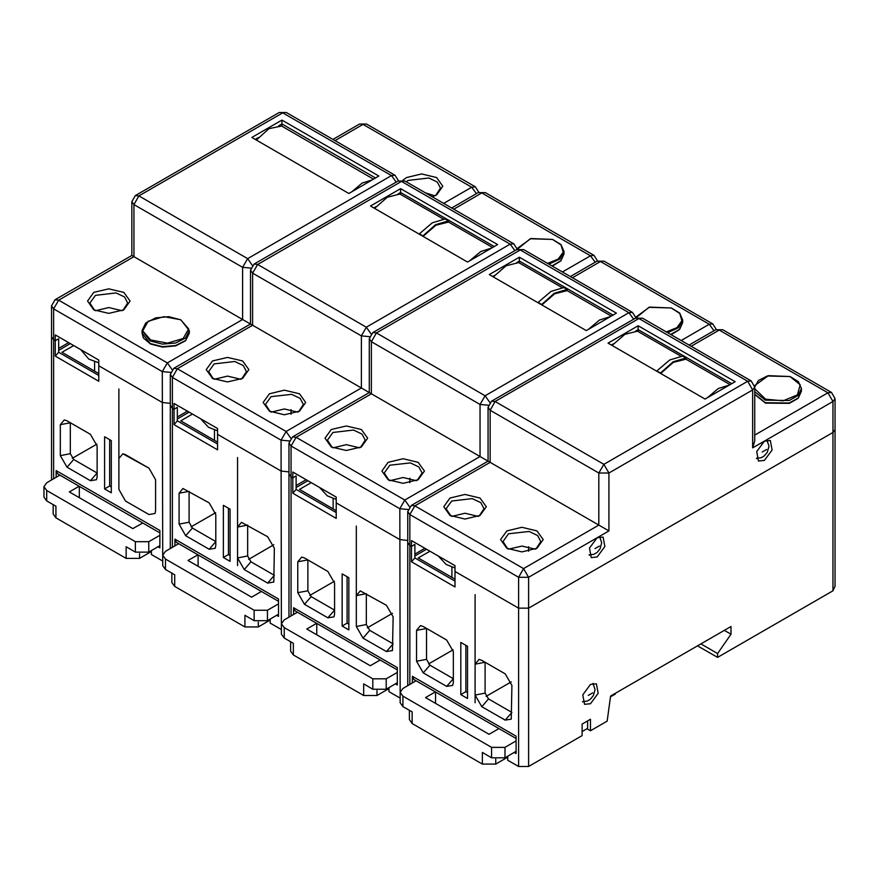 <?xml version="1.0" encoding="UTF-8"?>
<svg xmlns="http://www.w3.org/2000/svg" width="879" height="879" viewBox="0 0 879 879"><rect width="100%" height="100%" fill="white"/><g stroke="black" fill="none" stroke-linecap="round" stroke-linejoin="round"><path stroke-width="1.32" d="M730.119 384.639L685.961 359.148L685.961 357.984L673.083 361.829L660.206 373.245M660.206 372.861L656.866 370.927L669.743 359.896L682.62 356.061L685.961 357.984M680.742 356.127L637.462 331.141L624.837 334.361L612.136 345.491M685.961 359.148L673.336 362.368L660.634 373.487M707.232 397.846L718.242 388.573L729.251 385.134M438.258 556.011L446.038 564.417L455.003 567.911M492.636 247.526L448.477 222.035L448.477 220.882L435.599 224.716L422.722 236.132M422.722 235.748L419.382 233.814L432.259 222.783L445.137 218.948L448.477 220.882M443.247 219.014L399.978 194.039L387.353 197.259L374.652 208.378M448.477 222.035L435.852 225.255L423.151 236.374M469.749 260.733L480.758 251.471L491.768 248.021M200.775 418.909L208.543 427.304L217.52 430.798M611.377 316.077L567.219 290.586L567.219 289.433L554.341 293.278L541.464 304.683M541.464 304.299L538.124 302.365L551.001 291.345L563.879 287.499L567.219 289.433M561.989 287.576L518.72 262.59L506.095 265.81L493.394 276.929M567.219 290.586L554.594 293.817L541.893 304.936M588.49 329.295L599.5 320.022L610.509 316.583M319.517 487.46L327.296 495.855L336.261 499.349M174.031 424.711L217.52 449.817L217.52 434.369L281.071 471.056L289.026 471.891L281.071 471.056L217.52 434.369L217.52 428.567L174.031 403.461L174.031 424.711L177.382 420.843L217.52 444.016M273.787 544.782L248.603 559.33M191.062 526.895L215.674 512.677M237.594 457.541L237.594 527.059L241.527 522.291L267.688 536.717L274.38 548.298L273.787 582.041L267.688 583.063L244.274 569.548L237.594 557.956L237.594 565.68M247.625 556.022L237.594 557.956L237.594 527.059L247.625 525.126L247.625 556.022L250.965 561.824L274.38 575.338L267.688 583.063M192.435 414.086L180.722 420.843L217.52 442.093M179.052 493.262L189.084 491.339L189.084 522.236L192.435 528.026L215.849 541.541L209.158 549.265L185.744 535.75L179.052 524.159L179.052 493.262L182.986 488.493L209.158 502.92L215.849 514.512L215.849 545.409L215.256 548.243L209.158 549.265M187.414 411.196L177.382 416.987L177.382 407.329L177.382 420.843M177.382 407.329L174.031 409.262L172.361 408.296L174.031 409.262L177.382 407.329M189.084 412.152L177.382 418.92M131.817 201.665L131.817 255.503L133.894 256.701L133.894 204.554L138.915 195.863L247.625 258.635L391.452 175.591L282.741 112.831L138.915 195.863L135.366 195.523L131.817 201.665L133.894 204.554L242.604 267.326L242.604 319.462L133.894 256.701L58.64 300.146L167.351 362.917L242.604 319.462L250.559 324.054L173.833 368.356L170.284 374.498L170.284 405.395L172.361 408.296L170.284 405.395L170.284 548.54M281.434 629.606L281.071 440.159L172.361 377.399L172.361 547.342M270.205 619.08L270.205 623.134L281.071 629.408M278.566 601.39L176.338 542.376L174.877 539.135L174.877 545.892M276.72 615.311L278.566 616.377L278.566 598.995L174.877 539.135M223.376 505.337L223.376 557.473L230.067 561.34L230.067 509.194L223.376 505.337M228.386 508.227L228.386 554.583L230.067 555.55M228.386 554.583L223.376 557.473M278.566 614.256L267.48 620.651L254.097 620.651L244.9 615.344L244.9 626.925L174.657 586.37L171.888 582.513L171.888 573.185M174.657 586.37L174.657 574.789L165.461 569.471L162.692 565.615L162.692 555.187L165.461 559.044L165.461 569.471M162.692 555.187L165.461 551.32L178.646 543.705M278.566 603.818L267.48 610.224L267.48 620.651M254.097 620.651L254.097 610.224L165.461 559.044M254.097 610.224L267.48 610.224M261.437 591.501L251.592 597.182L188.04 560.494L197.885 554.814M198.072 554.924L198.072 566.285M270.205 620.047L258.283 626.925L244.9 626.925M212.498 360.983L227.551 357.379L242.604 360.983L248.845 369.674L242.604 378.366L227.551 381.958L212.498 378.366L206.268 369.674L212.498 360.983M241.725 378.849L246.472 371.597L243.285 365.532L234.792 361.511L214.179 363.873L208.631 371.597L213.388 378.849M269.37 393.814L284.411 390.21L299.464 393.814L305.705 402.505L299.464 411.185L284.411 414.789L269.37 411.185L263.129 402.505L269.37 393.814M298.585 411.669L303.343 404.428L300.146 398.363L291.652 394.341L271.04 396.704L265.491 404.428L270.249 411.669M214.267 379.278L227.551 376.124L240.835 379.278M271.128 412.097L284.411 408.955L297.706 412.097M177.382 405.395L174.031 403.461M370.542 206.005L400.648 188.622L497.646 244.626L467.551 262.008L370.542 206.005M250.559 270.216L250.559 324.054L252.636 325.252L252.636 273.116L257.657 264.425L366.367 327.186L510.194 244.142L401.483 181.382L257.657 264.425L254.108 264.074L250.559 270.216L252.636 273.116L361.346 335.877L361.346 388.013L252.636 325.252L177.382 368.708L286.093 431.468L361.346 388.013L371.377 393.814L296.124 437.259L404.834 500.019L480.088 456.575L371.377 393.814L371.377 341.667L480.088 404.428L488.383 405.164M400.648 194.424L400.648 192.49L398.11 193.951M376.091 206.664L373.894 207.938M494.306 246.559L400.648 192.49L400.648 188.622M180.678 319.78L163.912 316.605L148.166 321.22L142.684 330.911L150.661 339.997L167.439 343.162L183.184 338.547L188.666 328.867L180.678 319.78M372.344 179.865L362.181 183.03L352.029 191.6M373.553 179.162L281.577 126.06L269.007 128.686L256.294 140.047M118.852 458.508L118.852 489.405L125.532 500.986L148.947 514.512L155.045 513.479L148.947 514.512L125.532 500.986L118.852 489.405L118.852 458.508L122.785 453.74L118.852 458.508L118.852 388.979M155.045 513.479L155.638 510.644L155.045 513.479M155.638 479.747L155.638 510.644L155.638 479.747L148.947 468.155L155.638 479.747M125.532 454.641L148.947 468.155L122.785 453.74L125.532 454.641M547.595 263.337L558.187 259.107L563.197 252.262L561.066 244.922L552.462 239.396L530.224 238.736L517.379 249.24M666.337 331.888L676.929 327.669L681.939 320.813L679.808 313.484L671.204 307.958L648.966 307.287L636.121 317.791M754.775 388.716L765.62 399.132L783.035 400.78L797.374 394.836L800.231 384.782L789.946 376.509L767.246 375.97L758.511 380.508L754.775 386.936M55.289 356.149L98.778 381.255L98.778 365.807L162.329 402.505L170.284 403.329L162.329 402.505L98.778 365.807L98.778 360.016L55.289 334.91L55.289 356.149L58.64 352.292L98.778 375.465M72.32 458.333L96.932 444.126M73.693 345.535L61.98 352.292L98.778 373.531M60.31 424.711L70.342 422.777L70.342 453.674L73.693 459.475L97.108 472.99L90.416 480.714L67.002 467.199L60.31 455.608L60.31 424.711L64.244 419.942L67.002 420.843L90.416 434.369L97.108 445.95L97.108 476.847L96.514 479.692L90.416 480.714M68.672 342.634L58.64 348.425L58.64 338.778L58.64 352.292M58.64 338.778L55.289 340.7L53.619 339.744L55.289 340.7L58.64 338.778M70.342 343.601L58.64 350.358M131.817 255.503L55.091 299.794L51.542 305.947L51.542 336.844L53.619 339.744L51.542 336.844L51.542 479.978M162.692 561.055L162.329 371.597L53.619 308.837L53.619 478.78M151.463 550.529L151.463 554.583L162.329 560.857M159.824 532.839L57.596 473.825L56.135 470.573L56.135 477.33M157.978 546.76L159.824 547.826L159.824 530.444L56.135 470.573M104.634 436.775L104.634 488.922L111.325 492.778L111.325 440.643L104.634 436.775M109.644 439.676L109.644 486.021L111.325 486.988M109.644 486.021L104.634 488.922M93.756 292.421L108.809 288.828L123.862 292.421L130.103 301.112L123.862 309.804L108.809 313.407L93.756 309.804L87.526 301.112L93.756 292.421M122.983 310.287L127.73 303.046L124.543 296.981L116.05 292.96L95.437 295.322L89.889 303.046L94.646 310.287M402.956 180.239L406.505 177.525L421.557 173.921L436.61 177.525L442.84 186.216L436.61 194.907L432.347 196.808M435.72 195.391L440.478 188.15L437.292 182.074L428.798 178.052L408.175 180.426L406.241 181.733M425.634 192.93L434.841 195.819M95.525 310.716L108.809 307.573L122.093 310.716M58.64 336.844L55.289 334.91M251.801 137.454L281.906 120.071L378.904 176.075L348.809 193.457L251.801 137.454M281.906 126.246L281.906 123.939L278.687 125.796M258.371 137.52L255.152 139.387M375.564 178.008L281.906 123.939L281.906 120.071M159.824 545.694L148.738 552.1L135.355 552.1L126.158 546.782L126.158 558.374L55.915 517.819L53.147 513.951L53.147 504.634M55.915 517.819L55.915 506.227L46.719 500.92L43.95 497.053L43.95 486.625L46.719 490.493L46.719 500.92M43.95 486.625L46.719 482.769L59.904 475.154M159.824 535.267L148.738 541.662L148.738 552.1M135.355 552.1L135.355 541.662L46.719 490.493M135.355 541.662L148.738 541.662M142.695 522.95L132.85 528.631L69.298 491.943L79.143 486.263M79.33 486.373L79.33 497.734M151.463 551.485L139.541 558.374L126.158 558.374M80.659 349.556L88.746 359.05L98.778 362.796M292.784 493.262L336.261 518.368L336.261 502.92L399.813 539.607L407.768 540.442L399.813 539.607L336.261 502.92L336.261 497.129L292.784 472.023L292.784 493.262L296.124 489.405L336.261 512.578M392.528 613.333L367.345 627.881M309.804 595.446L334.416 581.228M356.336 526.092L356.336 595.61L360.269 590.853L386.43 605.268L393.122 616.86L392.528 650.592L386.43 651.614L363.016 638.099L356.336 626.518L356.336 595.61L366.367 593.688L366.367 624.584L369.707 630.375L393.122 643.889L386.43 651.614M311.177 482.648L299.464 489.405L336.261 510.644M297.794 561.824L307.826 559.89L307.826 590.787L311.177 596.577L334.591 610.103L327.9 617.827L304.486 604.302L297.794 592.721L297.794 561.824L301.728 557.055L304.486 557.956L327.9 571.471L334.591 583.063L334.591 613.96L333.998 616.794L327.9 617.827M306.156 479.747L296.124 485.538L296.124 475.88L296.124 489.405M296.124 475.88L292.784 477.813L291.103 476.847L292.784 477.813L296.124 475.88M307.826 480.714L296.124 487.471M369.301 338.778L371.377 341.667L376.399 332.976L485.109 395.737L628.935 312.704L520.225 249.944L376.399 332.976L372.85 332.625L369.301 338.778L369.301 392.605L292.575 436.907L289.026 443.049L289.026 473.957L291.103 476.847L289.026 473.957L289.026 617.091M400.176 698.157L399.813 508.71L291.103 445.95L291.103 615.893M388.947 687.631L388.947 691.685L399.813 697.97M397.308 669.952L295.08 610.938L293.619 607.686L293.619 614.443M395.462 683.873L397.308 684.928L397.308 667.546L293.619 607.686M342.118 573.888L342.118 626.035L348.809 629.891L348.809 577.756L342.118 573.888M347.128 576.789L347.128 623.134L348.809 624.101M347.128 623.134L342.118 626.035M590.468 703.76L598.192 693.333L596.38 683.862L590.468 684.444L582.744 694.871L584.557 704.343L590.468 703.76M593.589 684.28L593.314 683.379M411.526 561.824L455.003 586.919L455.003 571.471L518.555 608.169L528.587 608.169L832.973 432.435L835.05 429.534L832.973 432.435L528.587 608.169L518.555 608.169L455.003 571.471L455.003 565.68L411.526 540.574L411.526 561.824L414.866 557.956L455.003 581.129M511.27 681.895L486.087 696.432M428.545 663.997L453.157 649.79M475.078 594.644L475.078 664.172L479.011 659.404L481.758 660.305L505.172 673.83L511.864 685.411L511.27 719.143L505.172 720.176L481.758 706.661L475.078 695.069L475.078 702.793M485.109 693.135L475.078 695.069L475.078 664.172L485.109 662.239L485.109 693.135L488.449 698.926L511.864 712.451L505.172 720.176M429.919 551.199L418.206 557.956L455.003 579.195M416.536 630.375L426.568 628.441L426.568 659.338L429.919 665.139L453.333 678.654L446.642 686.378L423.228 672.864L416.536 661.272L416.536 630.375L420.481 625.606L423.228 626.518L446.642 640.033L453.333 651.614L453.333 682.522L452.74 685.356L446.642 686.378M610.542 696.036L730.954 626.518L730.954 634.242L717.572 653.547L717.572 657.415L832.973 590.787L832.973 401.538L764.4 441.126L756.676 451.542L758.489 461.025L764.4 460.431L772.125 450.015L770.312 440.533L764.4 441.126L752.699 447.883L754.775 440.884L754.775 387.046L751.226 380.904L747.677 381.255L638.967 318.495L495.141 401.538L603.851 464.299L747.677 381.255L752.699 389.946L608.872 472.99L608.872 530.916L597.16 537.684L589.435 548.1L591.248 557.572L597.16 556.989L604.884 546.573L603.071 537.091L597.16 537.684L528.587 577.272L528.587 766.521L582.107 735.624L582.107 724.032L590.468 719.209L590.468 730.801L607.191 721.143L610.542 696.036M424.898 548.298L414.866 554.1L414.866 544.442L414.866 557.956M414.866 544.442L411.526 546.375L409.845 545.409L411.526 546.375L414.866 544.442M426.568 549.265L414.866 556.022M489.889 402.549L485.109 395.737L480.088 404.428L480.088 456.575L488.043 461.167L411.317 505.469L407.768 511.611L407.768 542.508L409.845 545.409L407.768 542.508L407.768 685.653M586.963 728.768L590.468 730.801M528.587 766.521L518.555 766.521L518.555 577.272L409.845 514.501L409.845 684.444M507.688 756.193L507.688 760.247L518.555 766.521M717.572 657.415L697.508 645.823M516.05 738.503L413.822 679.489L412.361 676.237L412.361 683.005M514.204 752.424L516.05 753.49L516.05 736.108L412.361 676.237M460.86 642.45L460.86 694.586L467.551 698.453L467.551 646.307L460.86 642.45M717.572 653.547L700.849 643.889M730.954 634.242L724.263 630.375M754.775 435.094L827.952 392.847L832.973 401.538L835.05 398.637L835.05 586.194L832.973 590.787M582.612 701.925L583.524 701.717M465.87 645.34L465.87 691.685L467.551 692.652M465.87 691.685L460.86 694.586M449.982 498.096L465.035 494.492L480.088 498.096L486.329 506.776L480.088 515.468L465.035 519.071L449.982 515.468L443.752 506.776L449.982 498.096M479.209 515.951L483.955 508.71L480.769 502.645L472.276 498.624L451.663 500.986L446.114 508.71L450.872 515.951M506.853 530.916L521.895 527.323L536.948 530.916L543.189 539.607L536.948 548.298L521.895 551.902L506.853 548.298L500.612 539.607L506.853 530.916M536.069 548.782L540.827 541.541L537.629 535.476L529.147 531.454L508.523 533.817L502.975 541.541L507.732 548.782M451.751 516.38L465.035 513.237L478.319 516.38M508.611 549.21L521.906 546.068L535.19 549.21M767.521 440.961L767.246 440.06M600.28 537.508L600.005 536.619M414.866 542.508L411.526 540.574M608.026 343.118L638.132 325.735L735.13 381.739L705.035 399.121L608.026 343.118M488.043 407.329L488.043 461.167L490.119 462.365L490.119 410.229L495.141 401.538L491.592 401.187L488.043 407.329L490.119 410.229L598.83 472.99L598.83 525.126L490.119 462.365L414.866 505.821L523.576 568.581L598.83 525.126L608.872 530.916M638.132 331.526L638.132 329.603L635.594 331.064M613.575 343.777L611.377 345.051M731.789 383.673L638.132 329.603L638.132 325.735M589.293 555.165L590.216 554.946M756.544 458.607L757.456 458.388M331.24 429.534L346.293 425.941L361.346 429.534L367.587 438.225L361.346 446.917L346.293 450.52L331.24 446.917L325.01 438.225L331.24 429.534M360.467 447.4L365.214 440.159L362.027 434.083L353.534 430.062L332.921 432.435L327.373 440.159L332.13 447.4M388.111 462.365L403.153 458.761L418.206 462.365L424.447 471.056L418.206 479.747L403.153 483.34L388.111 479.747L381.871 471.056L388.111 462.365M417.327 480.231L422.085 472.99L418.887 466.914L410.394 462.892L389.782 465.266L384.233 472.99L388.99 480.231M333.009 447.829L346.293 444.686L359.577 447.829M389.869 480.659L403.153 477.517L416.448 480.659M296.124 473.957L292.784 472.023M489.284 274.567L519.39 257.184L616.388 313.188L586.293 330.57L489.284 274.567M519.39 262.975L519.39 261.041L516.852 262.513M494.833 275.226L492.636 276.489M613.048 315.111L519.39 261.041L519.39 257.184M397.308 682.807L386.222 689.202L372.839 689.202L363.642 683.895L363.642 695.476L293.399 654.932L290.63 651.064L290.63 641.736M293.399 654.932L293.399 643.34L284.203 638.033L281.434 634.166L281.434 623.738L284.203 627.606L284.203 638.033M281.434 623.738L284.203 619.882L297.388 612.267M397.308 672.38L386.222 678.775L386.222 689.202M372.839 689.202L372.839 678.775L284.203 627.606M372.839 678.775L386.222 678.775M380.178 660.063L370.334 665.744L306.782 629.045L316.627 623.365M316.814 623.486L316.814 634.847M388.947 688.598L377.025 695.476L363.642 695.476M516.05 751.358L504.964 757.764L491.581 757.764L482.384 752.446L482.384 764.038L412.141 723.483L409.372 719.615L409.372 710.298M412.141 723.483L412.141 711.891L402.945 706.584L400.176 702.728L400.176 692.289L402.945 696.157L402.945 706.584M614.674 693.652L615.344 694.036L610.433 696.871M400.176 692.289L402.945 688.433L416.13 680.818M516.05 740.931L504.964 747.337L504.964 757.764M491.581 757.764L491.581 747.337L402.945 696.157M491.581 747.337L504.964 747.337M498.92 728.614L489.076 734.295L425.524 697.607L435.369 691.927M435.555 692.037L435.555 703.398M507.688 757.16L495.767 764.038L482.384 764.038M587.579 720.879L587.579 728.405L582.107 731.57M185.744 535.75L192.435 528.026M179.052 524.159L189.084 522.236M244.274 569.548L250.965 561.824M258.283 622.057L258.283 626.925M290.872 438.28L286.093 431.468L281.071 440.159L289.367 440.895M170.284 374.498L172.361 377.399L177.382 368.708L173.833 368.356M562.45 271.919L590.468 255.734L481.758 192.973L453.74 209.158M597.533 260.876L594.017 255.382L590.468 255.734L595.171 262.206M478.22 192.622L485.307 192.622L478.22 192.622L451.663 207.949M517.259 249.284L513.743 243.791L510.194 244.142L514.896 250.625M397.934 181.03L405.032 181.03L397.934 181.03L254.108 264.074M371.147 333.998L366.367 327.186L361.346 335.877L369.641 336.613M150.276 340.964L142.024 330.603L145.727 323L155.671 317.846L168.757 316.66L180.876 319.802L189.326 330.603L185.59 337.965L175.558 343.008L162.406 344.128L150.276 340.964M189.326 333.174L185.623 340.766L175.679 345.919L162.593 347.106L150.474 343.975L143.398 337.932L142.024 333.174L150.276 343.535L162.406 346.7L175.558 345.579L185.59 340.536L189.326 333.174L189.326 330.603M551.979 265.876L560.736 260.865L563.944 253.998L563.944 251.427L559.846 259.107L548.957 264.129M670.721 334.427L679.478 329.416L682.686 322.549L682.686 319.978L678.588 327.669L667.699 332.691M754.775 394.275L765.312 402.703L789.276 403.043L798.165 398.033L801.428 391.111L801.428 388.54L798.165 395.462L789.276 400.472L765.312 400.132L754.775 391.693M67.002 467.199L73.693 459.475M60.31 455.608L70.342 453.674M172.13 369.729L167.351 362.917L162.329 371.597L170.625 372.344M51.542 305.947L53.619 308.837L58.64 300.146L55.091 299.794M443.708 203.357L471.726 187.183L363.016 124.422L334.998 140.596M478.791 192.325L475.275 186.831L471.726 187.183L476.429 193.655M359.478 124.071L366.565 124.071L359.478 124.071L332.921 139.398M398.517 180.733L395.001 175.24L391.452 175.591L396.154 182.063M279.192 112.479L286.29 112.479L279.192 112.479L135.366 195.523M252.405 265.447L247.625 258.635L242.604 267.326L250.9 268.062M139.541 553.495L139.541 558.374M304.486 604.302L311.177 596.577M297.794 592.721L307.826 590.787M363.016 638.099L369.707 630.375M356.336 626.518L366.367 624.584M423.228 672.864L429.919 665.139M416.536 661.272L426.568 659.338M481.758 706.661L488.449 698.926M752.699 447.883L752.699 389.946L754.775 387.046M518.555 577.272L528.587 577.272L523.576 568.581L518.555 577.272M407.768 511.611L409.845 514.501L414.866 505.821L411.317 505.469M835.05 398.637L831.501 392.495L827.952 392.847L719.242 330.086L691.224 346.26M715.704 329.735L722.791 329.735L715.704 329.735L689.147 345.062M635.418 318.143L642.516 318.143L635.418 318.143L491.592 401.187M608.872 472.99L603.851 464.299L598.83 472.99L608.872 472.99M409.614 506.831L404.834 500.019L399.813 508.71L408.109 509.446M289.026 443.049L291.103 445.95L296.124 437.259L292.575 436.907M681.192 340.47L709.21 324.285L600.5 261.524L572.482 277.709M716.275 329.427L712.759 323.933L709.21 324.285L713.913 330.768M596.962 261.173L604.049 261.173L596.962 261.173L570.405 276.511M636 317.846L632.484 312.353L628.935 312.704L633.638 319.176M516.676 249.592L523.774 249.592L516.676 249.592L372.85 332.625M377.025 690.608L377.025 695.476M495.767 759.159L495.767 764.038M594.951 548.617L599.368 546.057L594.951 548.617M762.192 452.059L766.62 449.499L762.192 452.059M588.26 695.377L592.688 692.828L588.26 695.377M451.916 577.415L451.916 567.021M214.421 440.302L214.421 429.908M333.163 508.864L333.163 498.459M594.017 255.382L485.307 192.622M513.743 243.791L405.032 181.03M291.081 414.174L291.081 409.658M142.024 333.174L142.024 330.603M563.944 251.427L560.912 244.494L552.594 239.396L530.883 238.517L517.149 248.526M563.944 253.998L560.846 260.997L552.375 266.106M682.686 319.978L679.654 313.045L671.336 307.947L649.625 307.079L635.891 317.077M682.686 322.549L679.588 329.548L671.116 334.657M801.428 388.54L798.396 381.596L790.078 376.509L768.367 375.63L754.632 385.628M754.775 394.396L765.488 403.131L789.375 403.373L798.198 398.253L801.428 391.111M475.275 186.831L366.565 124.071M395.001 175.24L286.29 112.479M94.624 371.136L94.624 361.654M831.501 392.495L722.791 329.735M751.226 380.904L642.516 318.143M528.565 551.287L528.565 546.771M712.759 323.933L604.049 261.173M632.484 312.353L523.774 249.592M409.823 482.725L409.823 478.209M589.194 554.858L593.83 554.352L597.083 552.462L600.049 548.903L601.73 542.772L599.698 536.673M756.434 458.311L761.071 457.794L764.323 455.904L767.29 452.344L768.971 446.213L766.938 440.115M582.502 701.629L587.139 701.123L590.391 699.234L593.358 695.663L595.039 689.543L593.006 683.433"/></g></svg>
